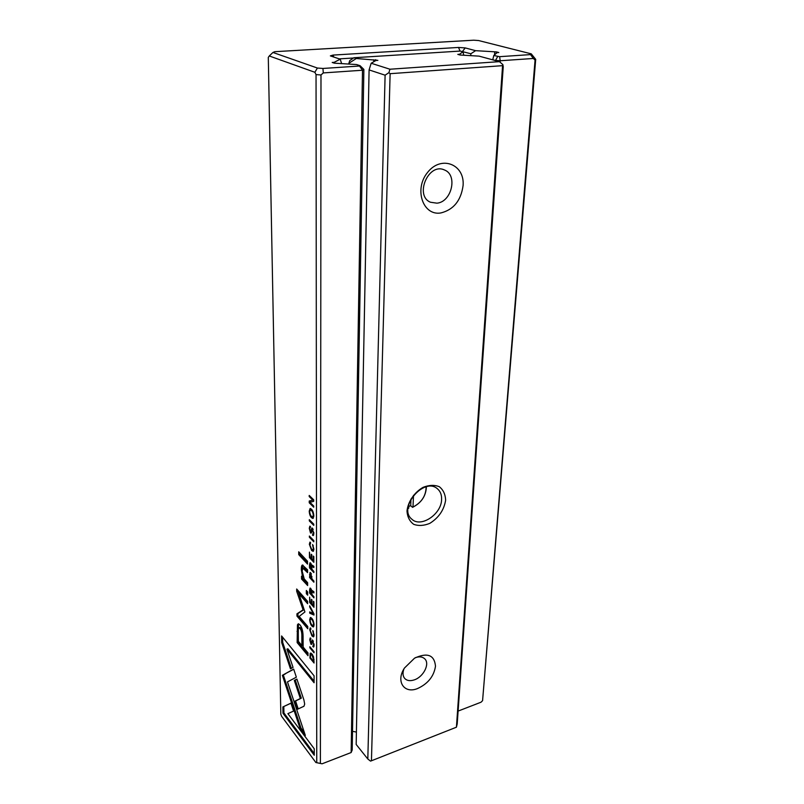 <?xml version="1.0" encoding="UTF-8"?>
<svg xmlns="http://www.w3.org/2000/svg" width="804" height="804" viewBox="0 0 804 804"><rect width="100%" height="100%" fill="white"/><g stroke="black" fill="none" stroke-linecap="round" stroke-linejoin="round"><path stroke-width="1.21" d="M492.741 59.838L493.787 55.496L499.626 56.672L530.519 54.602L531.263 53.848L535.705 59.365L482.581 700.656L535.062 60.059L533.333 58.471L500.209 60.752L500.108 62.23M313.952 615.06L313.952 613.814L309.681 605.804L309.691 607.03L313.289 613.633L309.711 611.894L309.711 613.161L313.952 615.06M314.073 634.959L312.856 630.497L313.58 634.386L313.168 635.542L311.902 634.678L310.163 630.386L310.887 629.401L310.243 627.864L309.721 629.763L311.922 635.884L313.449 636.909L314.073 634.959M313.319 532.59L312.475 535.132L313.248 535.585L313.841 533.082L311.902 527.926L310.495 531.705L309.761 528.931L310.424 526.449L309.852 526.138L309.279 528.318L310.535 533.032L311.419 532.962L312.223 529.404L313.319 532.59L313.831 532.439M313.882 549.112L312.605 544.499L313.369 548.579L312.856 549.946L311.62 549.212L309.811 544.861L310.555 543.655L309.952 542.097L309.349 544.268L311.64 550.509L313.128 551.373L313.882 549.112M313.801 515.776C313.47 511.575 312.223 509.153 310.093 508.5L309.208 511.193C309.55 515.374 310.786 517.796 312.907 518.449L313.801 515.776M313.751 525.384L313.751 524.148L309.309 519.675L309.319 520.902L313.751 525.384M282.877 706.937L282.998 713.289L314.253 755.227L314.233 748.765L287.882 713.65L293.591 711.078L290.947 703.118L282.877 706.937L290.978 703.219M313.6 644.406L312.796 646.527L313.61 647.079L314.093 644.969L312.193 639.944L310.917 643.039L310.223 640.396L310.857 638.306L310.243 637.914L309.771 639.753L310.957 644.245L311.791 644.356L312.525 641.331L314.073 644.255M297.45 624.788L297.148 642.587L307.992 655.692L307.982 652.908L303.158 647.099L303.088 638.456C303.219 631.924 302.143 627.361 299.862 624.778L298.264 623.834L297.45 624.788L298.756 623.874M309.48 557.644L313.831 562.287L313.821 556.629L313.299 556.077L313.309 560.539L311.821 558.961L311.811 554.79L311.289 554.247L311.309 558.408L309.982 557.001L309.45 552.117L309.48 557.644L310.344 557.393M309.238 502.801L313.711 507.203L313.711 506.038L309.912 502.299L313.701 501.354L313.691 499.807L309.208 495.435L309.208 496.57L312.867 500.138L309.228 501.013L309.238 502.801L310.163 502.55M316.042 74.591L314.856 72.28L269.29 55.978L268.295 57.385L280.827 714.274L281.631 716.344L315.871 762.524L316.746 762.684L316.042 74.591L320.987 74.973L320.394 763.428L322.092 763.8L351.147 752.534L362.503 70.229L323.288 72.923L320.987 74.973M313.791 541.806L313.781 540.589L309.379 536.047L309.389 537.253L313.791 541.806M310.625 563.051L310.002 562.71L309.51 564.78L309.52 567.885L313.861 572.569L313.851 571.393L311.892 569.272L311.882 567.785L312.153 566.448L313.851 567.574L313.841 566.297L311.952 565.091L311.661 565.775L310.625 563.051M310.243 653.28L309.912 657.984L314.062 663.019L313.56 656.858L312.022 654.004L310.243 653.28L310.857 653.069M296.354 677.189L293.671 669.079L282.365 675.31L300.043 728.414L305.339 735.459L287.47 681.892L296.354 677.189M284.988 683.209L285.943 682.877L283.309 675.008L285.721 673.662M282.365 675.33L283.32 674.998M284.837 673.963L293.731 669.25M314.052 624.758C313.661 620.678 312.434 618.256 310.384 617.472L309.681 619.713C310.073 623.773 311.299 626.195 313.329 626.979L314.052 624.758M306.354 593.694L307.671 595.181L307.661 591.945L306.334 590.468L306.354 593.694L307.379 593.382L307.369 591.623M298.746 554.639L307.51 564.076L307.5 561.222L298.716 551.805L298.746 554.639L299.781 554.338L299.761 552.931M309.671 602.457L313.942 607.271L313.922 601.854L313.409 601.281L313.419 605.553L311.962 603.904L311.952 599.915L311.449 599.352L311.46 603.342L310.163 601.884L309.651 597.151L309.671 602.457L310.455 602.206M301.55 579.011L307.62 585.513L307.61 582.659L304.234 578.94L302.153 571.131L302.887 568.147L307.56 572.649L307.54 569.815L302.425 565.021C301.681 565.182 301.319 566.699 301.339 569.584L302.575 577.212L301.52 576.237L301.55 579.011L302.575 578.699L303.148 577.041M304.917 611.955L298.957 593.875L307.63 603.703L307.61 601.372L296.676 589L296.706 591.312L303.088 609.844L296.937 613.834L296.967 616.115L307.761 628.748L307.751 626.467L299.148 616.437L304.917 611.955M281.601 635.954L281.722 642.708L290.475 668.858L293.048 667.42L286.917 649.129L314.083 682.757L314.073 675.812L281.601 635.954M310.726 572.86L310.032 572.468L309.56 577.483L313.882 582.207L313.882 581.031L311.972 578.96L310.726 572.86M303.982 706.244L304.676 704.093L303.932 700.043L296.897 679.068L294.304 680.435L300.354 698.525L294.606 701.309L297.279 709.339L303.982 706.244M314.042 652.798L314.042 651.702L309.862 646.717L309.862 647.803L314.042 652.798M310.726 588.407L310.093 588.036L309.62 590.035L309.63 593.071L313.912 597.854L313.912 596.699L311.972 594.538L311.962 593.081L312.223 591.794L313.902 592.97L313.902 591.734L312.022 590.458L311.741 591.111L310.726 588.407L310.656 589.382M458.099 711.088L481.043 702.204L482.581 700.656M495.505 60.591L492.751 59.667M493.787 55.496L497.113 52.632L498.792 52.531L496.42 51.908L475.596 50.672L470.863 53.747L461.154 51.295M496.319 53.315L496.42 51.908M494.55 54.843L494.741 52.019M470.752 55.546L470.863 53.747M353.539 57.988L339.248 58.883M341.569 63.426L340.203 59.194L334.173 62.33L332.213 62.461L334.303 63.164L356.564 64.541L360.081 65.697L359.509 66.018L322.937 68.461L317.409 68.038L314.856 72.28M334.162 63.114L334.173 62.33M359.509 66.018L362.503 70.229L363.87 69.435L352.192 750.011L351.147 752.534M322.092 763.8L315.871 762.524M531.263 53.848L478.551 40.532L473.717 40.2L274.767 51.687L272.938 52.461L317.409 68.038M340.203 59.194L330.374 55.888L333.037 55.084L458.521 47.446L465.235 47.918L475.596 50.672M499.626 56.672L500.209 60.752L495.515 60.411L497.686 56.531M535.705 59.365L535.062 60.059M316.746 762.684L320.394 763.428M530.519 54.602L533.333 58.471M323.288 72.923L322.937 68.461M269.29 55.978L272.938 52.461M363.87 69.435L360.081 65.697M310.304 536.992L309.389 537.253M310.555 564.076L310.656 563.081M313.841 566.478L313.068 566.247M312.344 565.574L312.394 566.378M310.374 567.634L309.52 567.885M312.666 565.483L311.661 565.775M311.349 566.971L310.304 564.147L310.063 567.302L311.359 568.699L311.349 566.971L311.942 566.8M311.892 568.539L311.359 568.699M310.917 654.325L311.118 653.18M310.605 657.752L309.912 657.984M313.56 659.592L312.022 655.149L310.846 654.345L310.354 657.461L313.56 661.33L314.032 659.431M314.062 661.159L313.56 661.33M313.701 501.334L309.912 502.299M310.123 496.329L309.208 496.57M313.691 499.917L312.867 500.138M310.314 502.188L310.314 500.751M304.364 732.544L300.987 728.062L285.943 682.877M300.987 728.062L300.043 728.414M310.716 618.779L310.947 617.593M313.791 626.527L312.806 625.623M310.625 618.809L310.143 620.256C310.485 623.19 311.46 624.979 313.068 625.643L313.56 624.205C313.218 621.261 312.243 619.462 310.625 618.809L311.942 618.507M313.831 560.388L313.309 560.539M311.821 558.257L311.309 558.408M307.982 654.134L298.143 642.255L298.455 624.467M298.937 627.803L299.932 627.482L300.997 628.215C302.404 629.844 303.018 632.768 302.837 636.989L302.897 645.26L301.902 645.592L301.842 637.311C302.023 633.09 301.41 630.165 300.003 628.537L298.937 627.803C298.395 628.024 298.183 629.783 298.294 633.08L298.374 641.331L301.902 645.592M298.143 642.255L297.148 642.587M313.992 646.406L313.811 645.491M313.811 646.195L312.796 646.527M311.61 641.622L312.615 641.29L312.796 640.326M310.776 639.14L310.857 638.316M310.957 644.245L311.932 643.924L311.48 643.13M307.5 562.639L299.781 554.338M314.243 753.569L283.923 712.957L283.812 706.605M283.923 712.957L282.998 713.289M313.932 605.392L313.419 605.553M311.962 603.181L311.46 603.342M310.274 520.64L309.319 520.902M310.324 509.927L310.666 508.61M313.409 518.057L312.093 516.861M310.314 509.937L309.691 511.686C309.992 514.691 310.987 516.469 312.666 517.012L313.289 515.274C312.987 512.259 312.002 510.48 310.314 509.937L312.012 509.826M313.761 516.721L312.736 516.992M307.62 584.046L302.575 578.699M307.55 571.192L303.852 567.865M302.374 568.79L302.967 565.111M313.289 545.645L312.615 545.836M310.414 543.474L310.555 542.439M313.6 550.951L312.364 549.825M307.62 602.216L299.972 593.563L298.957 593.875M307.751 627.231L297.962 615.804L297.942 613.522L304.103 609.532L297.711 590.166M297.721 591.01L296.706 591.312M304.103 609.532L303.088 609.844M297.942 613.522L296.937 613.834M297.962 615.804L296.967 616.115M313.681 534.972L313.54 533.896M313.55 534.831L312.475 535.132M312.334 529.374L312.535 528.298M310.354 527.474L310.424 526.781M311.52 532.65L310.997 531.776M291.38 668.355L282.686 642.386L282.596 637.18M282.686 642.386L281.722 642.708M314.083 681.179L287.882 648.808L286.917 649.129M310.595 573.775L310.686 572.82M310.394 577.232L309.56 577.483M311.439 576.679L310.314 573.865L310.053 576.86L311.439 578.377L311.932 576.528M311.972 578.217L311.439 578.377M313.459 631.542L312.856 631.733M310.746 629.16L310.846 628.185M313.882 636.426L312.917 635.532M298.214 708.907L295.56 700.967L301.319 698.184L295.269 680.104L296.947 679.219M295.269 680.104L294.304 680.435M301.319 698.184L300.354 698.525M295.56 700.967L294.606 701.309M310.243 606.849L309.691 607.03M313.952 614.276L310.736 612.397M310.736 612.829L309.711 613.161M310.575 647.572L309.862 647.803M313.902 591.844L313.128 591.593M312.424 590.9L312.475 591.714M310.434 592.819L309.63 593.071M312.676 590.829L311.741 591.111M311.439 592.267L310.394 589.463L310.163 592.518L311.449 593.955L311.439 592.267L312.032 592.086M311.972 593.794L311.449 593.955M408.884 503.877L408.703 508.249L408 508.59M408.02 508.319L408.703 508.249M413.497 495.344L412.995 507.043C421.638 502.5 426.019 495.766 426.12 486.842M426.381 486.782C426.009 495.947 421.417 502.801 412.583 507.344L412.995 507.043M408.784 506.419L410.713 505.726L412.583 507.344M410.995 499.013L410.713 505.726M390.121 73.687L371.448 760.775L456.421 727.208L502.58 65.657L390.121 73.687L388.905 72.651L385.106 75.184L367.82 759.016L356.172 744.454L369.086 69.918L371.177 63.245L375.981 60.471L377.87 60.34L356.303 58.501L348.876 63.275L348.866 63.968M375.669 60.642L375.689 59.667M373.77 61.747L373.81 59.787M349.167 63.998L349.177 63.365M356.413 732.082L352.514 731.318M463.777 55.054L462.923 51.768L459.546 54.28L457.808 54.391L460.119 55.024L479.083 56.139L499.425 61.647L502.842 64.581L502.58 65.657M459.516 54.863L459.546 54.28M502.842 64.581L503.244 66.682L457.215 723.831L456.421 727.208M445.637 500.148C444.069 509.947 438.803 517.686 429.818 523.354C423.949 525.756 418.582 526.077 413.708 524.329C409.638 521.334 407.397 516.902 406.995 511.042C407.95 501.746 414.341 492.339 423.105 487.335C429.095 484.993 434.492 484.782 439.316 486.711C443.255 489.847 445.366 494.329 445.637 500.148M435.497 666.194C433.939 676.325 427.939 683.782 417.507 688.566C404.08 694.103 395.578 681.289 404.482 668.013L414.562 658.154C427.426 652.265 434.401 654.948 435.497 666.194M463.094 185.493C461.014 200.568 453.607 209.723 440.863 212.949C422.904 216.115 413.658 189.071 427.718 172.247C441.326 154.931 464.843 164.338 463.094 185.493M385.106 75.184L369.086 69.918M462.923 51.768L460.31 51.064L353.901 57.737L356.303 58.501M371.177 63.245L389.94 69.224L499.425 61.647M436.944 203.171C451.737 202.015 458.009 174.83 444.401 169.956C428.472 162.307 414.241 195.744 430.512 202.246L436.944 203.171M403.92 668.948C402.482 672.968 402.774 676.154 404.774 678.526C407.065 680.797 410.271 681.229 414.382 679.842C423.527 676.847 430.08 663.752 424.803 658.898C422.582 656.757 419.477 656.325 415.497 657.612M441.597 499.525C441.788 494.902 440.411 491.324 437.446 488.802C424.1 476.531 397.538 508.038 411.849 519.193C420.824 528.037 441.436 514.269 441.597 499.525M348.876 63.275L349.76 60.571L353.901 57.737M367.82 759.016L370.523 761.107L371.448 760.775M388.905 72.651L389.94 69.224M465.235 47.918L462.36 51.617M333.037 55.084L333.821 57.104M458.521 47.446L460.039 51.084M310.093 564.609L309.51 564.78M313.369 566.157L312.324 566.468M311.289 564.207L310.686 564.388M312.666 654.928L312.022 655.149M310.183 619.552L309.681 619.713M298.033 631.019L297.038 631.341M302.837 636.989L301.842 637.311M300.997 628.215L300.003 628.537M313.872 646.265L312.856 646.597M310.294 639.582L309.771 639.753M313.429 641.351L312.856 641.542M309.721 511.053L309.208 511.193M313.791 515.143L313.289 515.274M304.525 580.629L303.5 580.94M305.148 568.589L304.113 568.89M302.254 569.312L301.339 569.584M309.872 544.127L309.349 544.268M312.696 550.207L311.64 550.509M313.61 534.891L312.535 535.193M311.982 529.746L311.218 529.957M309.801 528.178L309.279 528.318M311.48 532.771L310.535 533.032M313.208 529.384L312.545 529.575M310.093 574.277L309.55 574.438M311.399 573.925L310.736 574.116M310.254 629.602L309.721 629.763M312.937 635.552L311.922 635.884M310.203 589.855L309.62 590.035M313.439 591.503L312.394 591.814M311.369 589.533L310.786 589.704M313.208 566.137L312.153 566.448M310.304 564.147L311.168 563.895M310.846 654.345L311.851 654.014M313.068 625.643L314.032 625.331M314.093 645.401L313.299 645.662M312.093 642.929L311.198 643.22M313.289 641.069L312.525 641.331M303.922 567.845L302.887 568.147M313.861 549.655L312.856 549.946M313.831 533.816L312.947 534.067M311.691 531.585L310.756 531.846M313.108 529.153L312.223 529.404M310.314 573.865L311.228 573.584M314.073 635.25L313.168 635.542M313.269 591.473L312.223 591.794M310.394 589.463L311.228 589.201"/></g></svg>
